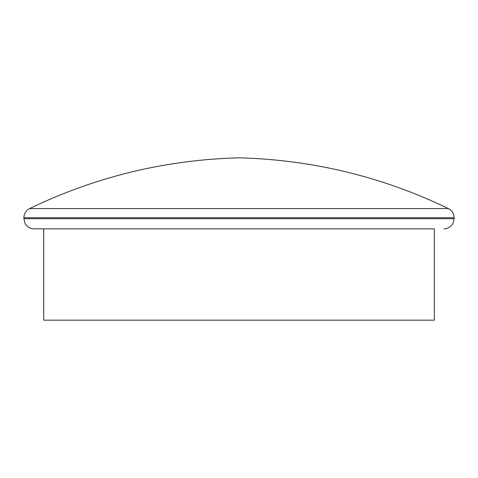 <?xml version="1.0" encoding="UTF-8"?>
<svg xmlns="http://www.w3.org/2000/svg" width="478" height="478" viewBox="0 0 478 478"><rect width="100%" height="100%" fill="white"/><g stroke="black" fill="none" stroke-linecap="round" stroke-linejoin="round"><path stroke-width="0.72" d="M434.317 228.854L239 228.854L434.317 228.854L434.317 320.17L43.683 320.17L43.683 228.854M239 228.854L34.046 228.854C30.801 228.783 28.142 227.492 26.081 224.989L24.898 223.101L23.9 218.709L454.1 218.709L453.102 223.101L451.919 224.989C449.858 227.492 447.199 228.783 443.954 228.854M23.9 217.687C23.966 214.52 25.203 211.903 27.616 209.842L29.618 208.563L448.382 208.563L450.384 209.842C452.797 211.903 454.034 214.52 454.1 217.687L23.9 217.687L23.9 218.709M454.1 217.687L454.1 218.709M448.382 208.563C382.221 176.669 312.427 159.76 239 157.83C165.573 159.76 95.779 176.669 29.618 208.563"/></g></svg>
